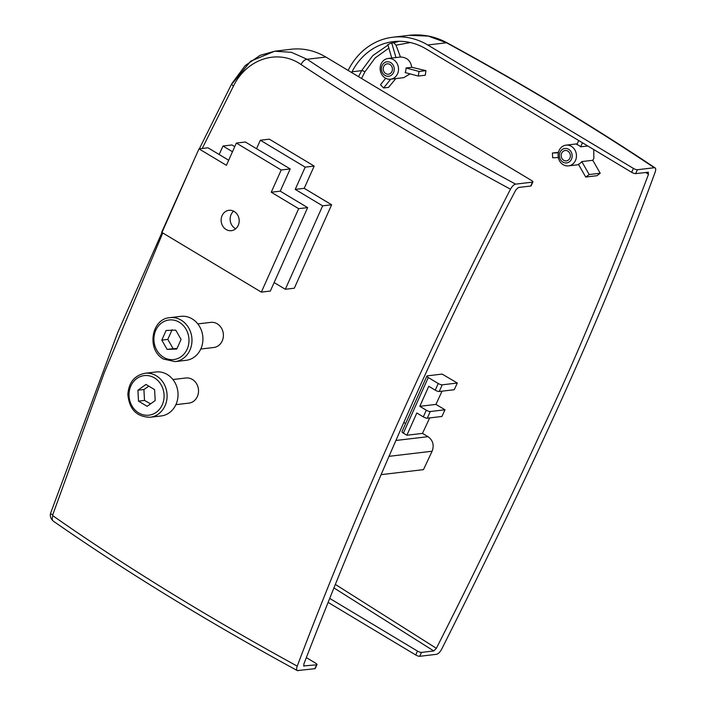 <?xml version="1.0" encoding="UTF-8"?>
<svg xmlns="http://www.w3.org/2000/svg" width="706" height="706" viewBox="0 0 706 706"><rect width="100%" height="100%" fill="white"/><g stroke="black" fill="none" stroke-linecap="round" stroke-linejoin="round"><path stroke-width="1.06" d="M303.907 666.217L303.871 663.993C331.043 593.684 360.104 522.908 391.036 451.672C420.326 384.355 456.8 301.991 515.804 190.02L518.354 187.496L530.744 186.031A3.159 0.847 24.1 0 0 531.141 185.828L532.88 181.927A3.159 0.847 -155.9 0 1 532.483 182.13L530.744 186.031M306.351 657.604L315.573 663.146A3.159 0.847 -155.9 0 1 316.968 664.62A3.159 0.847 -155.9 0 1 316.57 664.823L303.668 665.943M53.418 521.196A6.328 3.53 -55.1 0 1 53.259 521.099A6.328 3.53 -55.1 0 1 53.25 521.09C125.915 571.692 207.264 621.518 297.305 670.576L314.832 668.714A3.159 0.847 24.1 0 0 315.22 668.511L316.968 664.62M202.207 148.489L233.448 86.114C246.959 58.501 278.27 48.617 301.056 64.537C365.037 106.818 434.852 148.366 510.491 189.19C512.177 186.225 513.871 184.54 515.592 184.134L532.483 182.13M510.491 189.19C427.995 349.399 356.901 508.382 297.226 666.137C207.052 616.744 125.606 566.627 52.906 515.786L52.676 514.983L104.426 372.309L162.768 232.962M298.038 670.7C296.476 670.656 296.202 669.138 297.226 666.137M301.056 64.537A6.328 3.239 -56.4 0 1 307.092 59.269L325.837 57.045L531.494 180.462A3.159 0.847 -155.9 0 1 532.88 181.927M325.837 57.045A68.314 60.036 -96.7 0 0 290.934 49.279L274.66 51.211L250.656 61.21L232.609 83.22M515.592 184.134C440.27 143.23 370.774 101.611 307.092 59.269L291.375 52.306L274.669 51.229M50.673 513.024A6.328 1.447 18.7 0 0 50.655 513.077C49.782 516.024 50.647 518.698 53.25 521.081A6.328 3.53 -55.1 0 1 52.906 515.786M393.569 72.462A7.272 6.389 -96.7 0 0 387.444 61.757A7.272 6.389 -96.7 0 0 382.493 72.842A7.272 6.389 -96.7 0 0 393.569 72.462M397.557 73.777A10.44 9.169 83.3 0 1 390.559 79.204A10.44 9.169 83.3 0 1 380.225 69.92A10.44 9.169 83.3 0 1 388.106 58.474A10.44 9.169 83.3 0 1 396.807 63.037A10.44 9.169 83.3 0 1 397.557 73.777M406.012 67.979A10.44 9.169 83.3 0 1 405.182 72.594L418.243 76.054L419.073 71.447L406.012 67.979L411.792 67.299C410.601 60.681 406.815 57.257 400.434 57.027L396.031 45.175L410.354 42.545M388.106 58.474L395.598 57.592A10.44 9.169 83.3 0 1 395.978 57.557L400.434 57.027M390.559 79.204L403.735 77.651L410.054 73.883M391.945 71.491A5.216 4.589 -96.7 0 0 391.574 66.117A5.216 4.589 -96.7 0 0 387.223 63.84A5.216 4.589 -96.7 0 0 383.279 69.559A5.216 4.589 -96.7 0 0 388.45 74.201A5.216 4.589 -96.7 0 0 391.945 71.491M571.507 159.132A7.272 6.389 -96.7 0 0 565.382 148.436A7.272 6.389 -96.7 0 0 560.432 159.512A7.272 6.389 -96.7 0 0 571.507 159.132M575.496 160.447A10.44 9.169 83.3 0 1 568.498 165.875A10.44 9.169 83.3 0 1 558.164 156.591A10.44 9.169 83.3 0 1 566.044 145.154A10.44 9.169 83.3 0 1 574.746 149.716A10.44 9.169 83.3 0 1 575.496 160.447M581.788 161.586A10.44 9.169 83.3 0 1 578.435 164.304L585.715 177.038L597.02 175.697L600.188 173.244L592.793 160.288L581.788 161.586L589.201 174.541L600.188 173.244M592.793 160.288L593.852 158.276L593.728 149.531M578.717 140.529L576.908 144.571A10.44 9.169 83.3 0 1 580.641 146.822L587.789 145.974M569.883 158.162A5.216 4.589 -96.7 0 0 569.513 152.787A5.216 4.589 -96.7 0 0 565.162 150.51A5.216 4.589 -96.7 0 0 561.217 156.229A5.216 4.589 -96.7 0 0 566.388 160.871A5.216 4.589 -96.7 0 0 569.883 158.162M396.031 45.175L393.789 42.784L399.111 41.283M393.789 42.784L391.733 43.022A63.884 56.145 -96.7 0 0 387.832 44.584L391.759 58.051M358.56 76.689L361.631 70.662L372.759 55.642L387.982 45.113M648.452 172.238L635.647 173.614A3.159 0.847 -155.9 0 1 631.658 172.299L426 48.882A63.884 56.145 -96.7 0 0 393.366 41.619A63.884 56.145 -96.7 0 0 352.003 71.8A3096.94 2721.639 -96.7 0 0 351.632 72.533M395.978 57.557L391.733 43.022M388.856 48.114L375.08 57.998L364.976 71.765L361.543 78.472M335.35 584.418L436.37 648.32C472.579 576.934 507.137 505.514 540.037 434.04C571.613 368.585 607.769 282.012 648.487 174.32L645.655 172.432M385.679 78.269L380.49 84.729L383.614 87.976L388.582 87.385L395.792 78.587M418.243 76.054L425.268 75.224L425.93 70.635L411.792 67.299M381.116 474.653L423.468 469.64L432.116 451.231C434.322 445.168 432.954 440.315 428.03 436.679L422.479 433.396L429.68 417.917M439.238 391.495L454.249 389.721L457.32 383.031L442.124 374.092L427.28 375.848A3.159 0.847 24.1 0 0 426.883 376.051A3.159 0.847 24.1 0 0 428.268 377.525L438.241 383.499A3.159 0.847 24.1 0 0 442.23 384.823L439.238 391.495A3.159 0.847 -155.9 0 1 435.249 390.18L428.771 386.288L419.814 406.312L426.292 410.204A3.159 0.847 24.1 0 0 430.281 411.519L427.298 418.199L441.921 416.469L445.009 409.78L435.929 404.406L442.027 391.168M405.641 423.538L403.806 422.479M436.37 648.32L433.766 650.95L333.938 587.913M329.711 598.414L417.484 651.091A3.159 0.847 24.1 0 0 421.473 652.406L433.766 650.95M648.046 172.149L648.487 174.32M580.641 146.822L582.45 142.771M447.066 42.81A6.328 1.712 118.6 0 0 447.022 42.784C522.263 83.793 591.628 125.5 655.115 167.896L654.285 167.728C655.812 167.746 656.103 169.202 655.177 172.07C598.185 328.343 521.787 489.805 441.735 649.043C440.041 652.123 438.302 653.88 436.529 654.312L419.735 656.298A3.159 0.847 -155.9 0 1 415.746 654.983L328.113 602.394M409.101 35.326L409.065 35.326C422.329 33.844 434.975 36.333 447.022 42.784A6.328 1.712 118.6 0 0 446.492 42.775C521.672 83.758 590.94 125.412 654.285 167.728L637.394 169.722L635.647 173.614M631.658 172.299L633.406 168.407A3.159 0.847 24.1 0 0 637.394 169.722M633.406 168.407L427.748 44.99A68.314 60.036 -96.7 0 0 392.845 37.224A68.314 60.036 -96.7 0 0 348.623 69.497A3101.37 2725.531 -96.7 0 0 348.137 70.432M427.748 44.99L446.492 42.775L428.268 36.103L409.127 35.318L392.845 37.224M585.715 177.038L589.201 174.541M558.322 152.823L552.401 153.025L552.657 157.765L558.322 157.562M552.401 153.025L558.446 152.311M419.073 71.447L425.93 70.635M383.614 87.976L390.674 79.196M426.883 376.051L401.996 431.675A3.159 0.847 24.1 0 0 403.391 433.149L406.877 435.24L422.479 433.396M427.298 418.199A3.159 0.847 -155.9 0 1 423.309 416.875L416.831 412.992L406.877 435.24M430.281 411.519L445.009 409.78M419.814 406.312L435.929 404.406M442.23 384.823L457.32 383.031M295.232 189.393L304.224 188.326L331.635 204.775L322.642 205.843L295.232 189.393L305.186 167.145L314.179 166.078L269.33 139.161L260.337 140.229L256.534 148.719M232.477 151.737L222.972 146.027L231.965 144.968L234.754 146.636M314.179 166.078L304.224 188.326M274.131 282.568L285.321 289.275L322.642 205.843M285.321 289.275L294.314 288.216L331.635 204.775M305.186 167.145L260.337 140.229M222.972 146.027L219.178 154.517M233.624 211.156A10.255 9.01 -96.7 0 0 231.083 214.58A10.255 9.01 -96.7 0 0 235.707 228.762M222.09 215.639A10.255 9.01 83.3 0 1 228.965 210.309A10.255 9.01 83.3 0 1 237.507 214.792A10.255 9.01 83.3 0 1 238.249 225.338A10.255 9.01 83.3 0 1 231.374 230.677A10.255 9.01 83.3 0 1 222.822 226.194A10.255 9.01 83.3 0 1 222.09 215.639M271.254 192.226L280.247 191.167L307.657 207.617L298.664 208.676L271.254 192.226L281.209 169.978L290.201 168.919L245.344 142.003L236.351 143.062L226.405 165.31L198.995 148.869L207.988 147.801L228.682 160.218M290.201 168.919L280.247 191.167M198.995 148.869L161.665 232.3L261.344 292.116L298.664 208.676M261.344 292.116L270.336 291.048L307.657 207.617M281.209 169.978L236.351 143.062M197.804 323.904L210.785 322.368A12.655 11.119 83.3 0 1 223.308 333.629A12.655 11.119 83.3 0 1 213.75 347.493L200.769 349.029M169.89 317.656L180.833 316.359A22.142 19.459 83.3 0 1 202.754 336.056A22.142 19.459 83.3 0 1 186.031 360.334L175.088 361.622L163.51 359.063C146.433 350.132 151.199 318.697 169.89 317.656A22.142 19.459 83.3 0 1 191.811 337.353A22.142 19.459 83.3 0 1 175.088 361.622M172.114 329.755L167.807 339.383L173.129 348.685L177.003 348.526M166.122 330.461L175.75 330.126L181.071 339.436L176.765 349.064L167.128 349.399L161.806 340.098L166.122 330.461M161.806 340.098L167.807 339.383M167.128 349.399L173.129 348.685M172.917 379.528L185.899 377.992A12.655 11.119 83.3 0 1 198.43 389.253A12.655 11.119 83.3 0 1 188.873 403.126L175.891 404.662M145.004 373.28L155.947 371.983A22.142 19.459 83.3 0 1 177.868 391.68A22.142 19.459 83.3 0 1 161.153 415.958L150.21 417.255C136.805 417.008 129.357 409.436 127.848 394.539C128.721 382.564 134.44 375.477 145.004 373.28A22.142 19.459 83.3 0 1 163.465 382.961A22.142 19.459 83.3 0 1 165.054 405.729A22.142 19.459 83.3 0 1 150.21 417.255M138.508 401.14L137.926 390.206L145.974 384.452L154.605 389.633L155.188 400.567L147.139 406.321L138.508 401.14L144.501 400.434L150.607 403.841M144.501 400.434L143.918 389.5L148.878 386.191M137.926 390.206L143.918 389.5M316.57 664.823L314.832 668.714M233.448 86.114A6.328 1.818 -152.8 0 1 231.815 83.626A6.328 1.818 -152.8 0 1 231.824 83.608L245.176 65.596L260.205 55.289L274.722 51.22M194.794 158.25L117.593 332.888L50.655 513.077A6.328 1.447 18.7 0 0 52.676 514.983M352.003 71.8L361.631 70.662A3.159 0.918 27.1 0 1 364.976 71.765M421.473 652.406L419.735 656.298M415.746 654.983L417.484 651.091M389.015 456.332L432.116 451.231M428.268 377.525L403.391 433.149M423.309 416.875L426.292 410.204M435.249 390.18L438.241 383.499M395.916 440.473L428.03 436.679M163.607 357.289A19.927 17.509 83.3 0 1 155.744 330.346A19.927 17.509 83.3 0 1 179.28 322.245A19.927 17.509 83.3 0 1 187.143 349.188A19.927 17.509 83.3 0 1 163.607 357.289M162.256 404.812A19.927 17.509 83.3 0 1 138.72 412.913A19.927 17.509 83.3 0 1 130.857 385.97A19.927 17.509 83.3 0 1 154.393 377.869A19.927 17.509 83.3 0 1 162.256 404.812M231.789 83.687L199.33 148.825M577.234 143.821L566.044 145.154M578.646 164.674L568.498 165.875"/></g></svg>
